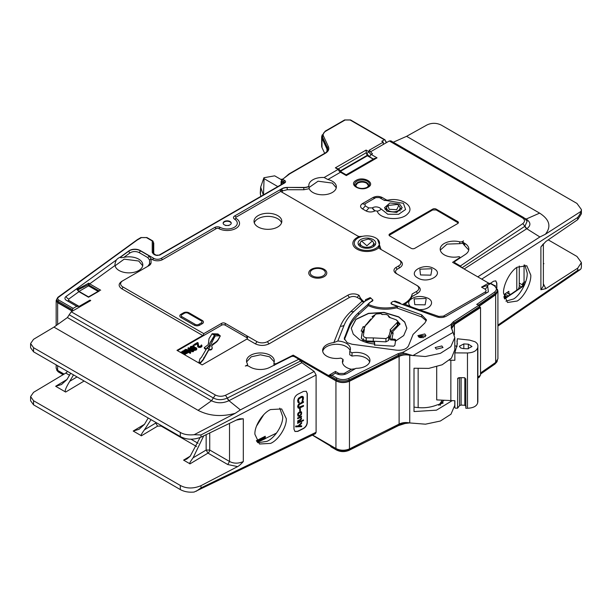 <?xml version="1.0" encoding="UTF-8"?>
<svg xmlns="http://www.w3.org/2000/svg" width="612" height="612" viewBox="0 0 612 612"><rect width="100%" height="100%" fill="white"/><g stroke="black" fill="none" stroke-linecap="round" stroke-linejoin="round"><path stroke-width="0.92" d="M420.505 274.949L430.848 275.148L431.904 269.203L431.223 268.76L419.832 269.203L420.505 274.949M433.939 268.63C444.809 274.383 427.75 284.236 417.789 277.955C406.919 272.21 423.978 262.357 433.939 268.63M368.064 187.318C360.766 191.923 348.136 184.786 355.985 180.471L356.1 180.41C363.39 175.797 376.028 182.934 368.172 187.249L368.064 187.318M403.201 304.761L405.075 304.263L412.534 307.362L438.812 316.435L443.44 316.129L484.972 292.154C486.402 291.136 486.402 290.119 484.972 289.101L481.537 287.12L488.613 283.119L452.612 262.334L459.666 257.69A1.01 0.581 0 0 0 459.91 257.308A1.01 0.581 0 0 0 459.62 256.895A1.01 0.581 0 0 0 458.579 256.749A13.9 8.025 180 0 1 444.266 254.829A13.9 8.025 180 0 1 440.196 249.16A13.9 8.025 180 0 1 459.688 241.809A2.524 1.461 0 0 0 462.611 241.434L463.529 240.822A2.524 1.461 0 0 0 462.993 241.725A2.524 1.461 0 0 0 463.728 242.757L464.692 243.308A14.152 8.17 180 0 1 468.838 249.084A14.152 8.17 180 0 1 465.365 254.447L455.29 261.133A2.524 1.461 0 0 0 454.67 262.089A2.524 1.461 0 0 0 455.412 263.122L455.412 263.948M414.791 304.654L425.133 304.86L426.182 298.908L425.508 298.465L414.11 298.908L414.791 304.654M402.405 304.47A26.783 15.461 0 0 0 412.136 294.012L416.573 291.45A7.581 4.376 0 0 0 418.792 288.359A7.581 4.376 0 0 0 416.573 285.261L417.644 285.88C421.132 288.359 421.132 290.83 417.644 293.309L411.769 296.705A26.783 15.461 180 0 1 409.78 300.224C414.806 295.948 420.957 295.313 428.224 298.342C435.614 302.175 429.754 310.055 419.847 309.596M323.128 269.685A7.581 4.376 180 0 1 323.128 275.874A7.581 4.376 180 0 1 312.411 275.874A7.581 4.376 180 0 1 312.411 269.685A7.581 4.376 180 0 1 323.128 269.685M324.146 269.303A9.012 5.202 180 0 1 324.146 276.662A9.012 5.202 180 0 1 311.393 276.662A9.012 5.202 180 0 1 311.393 269.303A9.012 5.202 180 0 1 324.146 269.303M258.096 226.975A13.9 8.025 180 0 1 254.026 221.307A13.9 8.025 180 0 1 262.602 213.894A13.9 8.025 180 0 1 277.749 215.631A13.9 8.025 180 0 1 281.818 221.307A13.9 8.025 180 0 1 273.243 228.72A13.9 8.025 180 0 1 258.096 226.975M281.558 222.852A13.9 8.025 0 0 0 277.749 218.729A13.9 8.025 0 0 0 263.871 216.725A13.9 8.025 0 0 0 254.286 222.852M355.22 368.753L351.41 369.258A13.77 7.948 180 0 1 346.446 367.422A13.77 7.948 180 0 1 342.414 361.799A13.77 7.948 180 0 1 343.064 359.382L340.815 358.089A13.9 8.025 180 0 1 326.701 356.13A13.9 8.025 180 0 1 322.631 350.454A13.9 8.025 180 0 1 333.831 342.582L340.394 326.173C342.506 320.925 346.025 316.014 350.967 311.439L362.052 301.211A26.783 15.461 180 0 1 360.552 299.375L357.048 297.348C354.57 296.185 352.084 296.185 349.605 297.348A2.524 1.461 60 0 1 347.968 295.168A7.581 4.376 180 0 1 358.686 295.168L359.206 295.466A26.783 15.461 0 0 0 364.224 301.884L364.737 301.41A15.392 8.889 180 0 1 364.974 301.203L365.563 299.666L370.199 297.616L372.884 300.018L358.51 312.717C354.096 316.809 350.944 321.193 349.062 325.89L344.258 338.574L347.211 342.697L352.084 344.258L396.4 350.163C402.52 350.622 406.559 349.169 408.525 345.788L413.069 334.42L424.935 322.922L426.465 319.831L421.714 314.882L392.177 304.225L390.992 302.986L392.514 301.647L395.054 301.066L399.483 302.665L401.334 304.087L436.777 316.871C440.15 317.919 443.272 317.712 446.148 316.251L488.361 291.825L487.688 286.087L486.594 285.911M364.737 301.41A5.057 3.496 -132.7 0 0 364.936 301.272L354.218 311.171A79.843 46.099 0 0 0 344.135 325.232L337.824 341.022L333.831 342.582M337.824 341.022A13.9 8.025 180 0 1 346.354 343.34A13.9 8.025 180 0 1 350.431 349.008A13.9 8.025 180 0 1 349.75 351.487L349.75 354.784L351.999 356.085L351.999 352.78A13.77 7.948 180 0 1 365.922 354.738A13.77 7.948 180 0 1 369.954 360.361A13.77 7.948 180 0 1 355.993 368.309L346.897 373.557C343.317 375.255 339.744 375.255 336.172 373.557L335.46 373.152L335.46 371.453L338.887 373.435L344.181 373.435L351.41 369.258M350.133 350.661A13.9 8.025 0 0 0 346.354 346.637A13.9 8.025 0 0 0 331.964 344.732A13.9 8.025 0 0 0 322.723 351.38M369.656 362.006A13.77 7.948 0 0 0 365.922 358.035A13.77 7.948 0 0 0 351.999 356.085M273.985 364.561L274.398 365.372L273.985 364.561M416.573 285.261L396.209 273.503A7.581 4.376 180 0 1 393.983 270.405A7.581 4.376 180 0 1 396.209 267.314L398.71 265.868A7.581 4.376 0 0 0 400.929 262.77A7.581 4.376 0 0 0 398.71 259.679L379.991 248.87A5.057 2.915 180 0 1 378.774 247.738A14.068 8.124 180 0 1 356.957 249.122A14.068 8.124 180 0 1 359.359 236.53A5.057 2.915 180 0 1 357.393 235.827L280.663 191.441L236.27 217.069A1.798 1.04 0 0 0 236.224 218.507A12.355 7.13 180 0 1 235.918 228.414A12.355 7.13 180 0 1 218.767 228.59A1.798 1.04 0 0 0 216.273 228.613L214.682 227.488L161.078 258.44A5.057 2.915 180 0 1 153.933 258.44L140.179 250.499A7.581 4.376 0 0 0 128.887 250.874L120.312 257.094A13.9 8.025 0 0 0 116.349 259.97L66.058 296.476A5.057 2.915 0 0 0 65.576 299.696A5.057 2.915 0 0 0 66.433 300.354L76.745 306.306L79.109 306.382L89.964 300.117L90.737 300.561L71.26 311.799L215.37 395C218.622 396.591 221.995 396.675 225.491 395.276L298.847 359.229L294.548 356.75A2.524 1.461 0 0 0 291.098 356.681L269.578 367.483A14.152 8.17 180 0 1 250.285 367.093L248.679 366.167A2.524 1.461 0 0 0 245.335 366.045L246.674 365.372A2.524 1.461 0 0 0 247.546 364.27A2.524 1.461 0 0 0 247.386 363.765A13.9 8.025 180 0 1 246.521 360.973A13.9 8.025 180 0 1 260.414 352.956A13.9 8.025 180 0 1 274.314 360.973A13.9 8.025 180 0 1 273.985 362.702A1.515 0.872 0 0 0 273.954 362.893A1.515 0.872 0 0 0 274.398 363.513A1.515 0.872 0 0 0 276.463 363.551L293.186 355.136L328.529 375.546L335.46 371.453M120.312 257.094L120.312 257.3C120.051 257.751 121.237 257.774 123.869 257.361A13.9 8.025 180 0 1 138.74 259.167A13.9 8.025 180 0 1 142.81 264.835A13.9 8.025 180 0 1 134.235 272.248A13.9 8.025 180 0 1 119.088 270.512A13.9 8.025 180 0 1 115.056 265.447L89.689 283.861L88.794 283.142L76.944 289.507L78.925 291.679L68.674 299.123L68.796 300.431L79.109 306.382M116.349 259.97C115.209 262.548 114.781 264.376 115.056 265.447L115.018 264.789M142.718 265.761L138.74 261.018L124.152 259.159L115.11 265.761M231.214 223.372A4.039 2.333 0 0 0 230.043 221.927A4.039 2.333 0 0 0 225.805 221.383A4.039 2.333 0 0 0 223.158 223.372M230.043 221.513A4.039 2.333 0 0 0 225.637 221.008A4.039 2.333 0 0 0 223.143 223.166A4.039 2.333 0 0 0 224.329 224.811A4.039 2.333 0 0 0 228.735 225.315A4.039 2.333 0 0 0 231.229 223.166A4.039 2.333 0 0 0 230.043 221.513M77.089 306.581L76.745 306.306L73.172 308.372L58.714 300.025C57.459 299.153 57.367 298.251 58.446 297.31L137.157 240.065L141.426 237.601L146.429 237.601L152.235 240.96A1.01 0.581 -60 0 1 152.74 240.906L153.245 241.786L153.245 253.192L153.245 241.786L152.235 240.96L152.235 252.373L153.421 254.018L155.356 255.143L159.648 255.143L284.71 182.934C285.926 182.039 285.858 181.183 284.519 180.356L282.591 179.423L281.772 179.905L289.683 173.877L325.439 153.237C328.422 151.378 329.424 149.221 328.445 146.75L323.457 136.009C322.731 134.189 323.473 132.59 325.683 131.22L345.107 120.006L350.11 120.006L384.382 139.796L381.796 141.28L383.265 142.129L369.051 150.338L372.486 153.765L371.232 154.484L377.046 157.842L346.315 175.583L340.502 172.224A2.02 1.17 120 0 1 341.511 172.125L338.933 169.195L335.361 167.818L338.138 169.417L324.13 177.511L327.887 179.515A13.77 7.948 180 0 1 332.331 181.228A13.77 7.948 180 0 1 336.363 186.851A13.77 7.948 180 0 1 327.864 194.195A13.77 7.948 180 0 1 312.854 192.474A13.77 7.948 180 0 1 309.205 188.718L308.907 186.285A7.581 4.376 180 0 1 303.804 187.425L287.219 187.425A7.581 4.376 0 0 0 281.857 188.71L234.679 215.944L236.27 217.069M324.13 177.511A13.77 7.948 0 0 0 308.823 185.405A13.77 7.948 0 0 0 308.907 186.285M336.271 187.777L332.331 183.087L318.056 181.206L308.968 187.563M360.231 243.125L358.533 244.823M373.159 239.567A8.843 5.103 0 0 0 363.52 238.458A8.843 5.103 0 0 0 358.058 243.178A8.843 5.103 0 0 0 360.652 246.781A8.843 5.103 0 0 0 370.291 247.891A8.843 5.103 0 0 0 375.745 243.178A8.843 5.103 0 0 0 373.159 239.567M228.88 225.484L225.491 225.484M357.615 187.677L356.857 187.241A7.39 4.269 180 0 1 356.758 181.267A7.39 4.269 180 0 1 367.307 181.206A7.39 4.269 180 0 1 367.399 187.18A7.39 4.269 180 0 1 367.307 187.241A7.39 4.269 180 0 1 356.857 187.241C360.392 188.84 363.88 188.84 367.307 187.241M366.902 187.456A6.319 3.649 0 0 0 368.393 185.099A6.319 3.649 0 0 0 366.55 182.521A6.319 3.649 0 0 0 359.665 181.726A6.319 3.649 0 0 0 355.763 185.099A6.319 3.649 0 0 0 357.255 187.456M374.628 345.137L374.261 343.982C368.738 343.447 363.78 341.955 359.397 339.522L353.262 334.152L351.257 328.17L355.878 319.319L368.432 313.344L384.076 312.388L398.71 316.825L404.708 322.004L406.85 328.17L403.721 335.567L395.49 341.113L394.855 345.329L393.707 346.208L374.475 345.03M406.85 328.3L404.685 322.172L398.71 317.031L384.129 312.602L368.516 313.528L355.954 319.449L351.257 328.269M374.261 343.982L374.567 342.154L366.007 341.726L366.121 340.999L362.771 340.142L361.294 337.87M424.797 333.953L417.889 335.598L419.075 337.25L425.975 335.598L424.797 333.953M436.318 349.161L435.17 347.555L441.856 345.964L443.004 347.555L436.318 349.161M386.677 207.636L384.979 209.342M399.598 204.079L389.966 202.97L384.504 207.69L387.09 211.301L396.729 212.41L402.191 207.69L399.598 204.079M362.403 203.643A5.057 2.915 60 0 0 364.897 203.911L375.837 197.577L379.409 197.577L383.831 200.132L403.407 203.276L405.58 209.511L398.603 214.322L387.763 214.231L379.631 207.774C377.068 206.619 374.689 206.619 372.478 207.774L372.264 207.896A5.057 2.915 -120 0 0 374.98 210.91C371.981 212.318 368.975 212.318 365.976 210.91L362.403 208.845C359.963 207.108 359.963 205.38 362.403 203.643L373.121 197.454C376.12 196.047 379.126 196.047 382.125 197.454L386.547 200.009L387.817 200.178C401.311 196.903 415.548 206.611 407.737 213.764C401.319 221.36 379.532 219.478 377.237 211.132L375.194 210.78A5.057 2.915 60 0 1 372.478 207.774M368.378 185.405L366.55 183.141C363.574 181.741 360.59 181.741 357.615 183.141L355.786 185.405M395.681 341.091L394.304 340.142L390.655 339.958L390.601 339.086L388.674 339.147M397.968 321.713L399.988 323.901L391.971 332.584L393.179 332.798L391.925 338.994L395.245 339.362L395.528 341.098M395.245 339.362L395.681 340.058M257.866 442.736L267.016 441.328C274.88 438.047 283.31 424.72 282.69 416.543L279.745 408.15M270.596 409.558L281.681 408.954L286.271 418.608C286.89 426.786 278.46 440.12 270.596 443.394L259.511 444.006L254.921 434.344C254.301 426.174 262.732 412.84 270.596 409.558M505.902 301.135L513.583 298.977C520.414 295.106 527.743 281.137 527.207 273.006L524.836 265.05M517.163 267.207L526.794 265.761L530.788 275.079C531.331 283.203 523.994 297.172 517.163 301.043L507.524 302.489L503.538 293.179C502.995 285.047 510.324 271.078 517.163 267.207M440.372 405.282L440.388 404.501L442.445 401.763L443.134 403.078L436.83 405.006C429.907 407.753 422.402 408.456 414.324 407.118L413.964 407.34M281.52 182.108L281.359 180.976L281.52 182.108L283.7 183.179M398.756 205.464L399.46 206.374A6.694 3.863 180 0 1 400.041 207.927A6.694 3.863 180 0 1 395.926 211.523A6.694 3.863 180 0 1 388.612 210.689A6.694 3.863 180 0 1 386.654 207.927A6.694 3.863 180 0 1 387.235 206.374L387.939 205.464L397.54 204.446L398.756 205.464L396.706 209.679L389.156 209.281L387.939 205.464M400.041 207.927L400.072 211.002M366.167 340.861L364.201 340.349L363.314 338.681M390.655 339.958L390.655 339.66A31.334 18.092 180 0 1 390.601 338.788L390.096 339.102L389.087 335.835L390.525 330.059L390.035 329.967L397.968 321.629L396.354 319.862L389.385 317.36L388.406 315.54L386.524 314.537L381.926 314.384L380.916 313.619L376.151 314.002L374.292 315.387L374.697 315.555L366.282 324.964L365.8 324.873L363.872 329.149L364.37 329.202L363.314 335.82L364.201 337.044L366.251 337.855L373.343 337.916L373.213 342.085L373.297 338.207M456.934 346.82L457.302 338.765L469.687 340.119L474.95 341.726C477.138 343.049 478.11 344.617 477.857 346.438L477.857 401.724L477.643 347.708C476.572 350.951 473.175 352.703 467.469 352.963L454.861 352.879L454.861 360.3L449.445 360.193M463.016 348.565L460.561 347.891L459.375 346.247L463.819 343.921L468.348 344.181L471.99 346.507L467.545 348.825L463.016 348.565M180.968 314.285L183.47 312.839A3.963 2.287 180 0 1 189.07 312.839L202.289 320.474A3.963 2.287 180 0 1 202.289 323.702L199.787 325.148A3.963 2.287 180 0 1 194.188 325.148L180.968 317.513A3.963 2.287 180 0 1 180.968 314.285L181.978 314.66L184.48 313.214A2.524 1.461 180 0 1 188.052 313.214L201.279 320.849A2.524 1.461 180 0 1 201.279 322.914L198.778 324.36A2.524 1.461 180 0 1 195.205 324.36L181.978 316.725A2.524 1.461 180 0 1 181.978 314.66M216.273 228.613L162.662 259.565A7.298 4.215 180 0 1 152.342 259.565L153.933 258.44M147.783 266.327L149.558 263.849L149.558 260.046L147.783 257.575A1.515 0.872 120 0 0 148.854 255.717L151.072 258.83L152.342 259.565M151.072 258.83L151.072 262.609A7.581 4.376 180 0 1 148.854 265.707L122.844 280.724A7.581 4.376 0 0 0 120.618 283.815A7.581 4.376 0 0 0 122.844 286.913L203.781 333.639L221.643 323.327A2.524 1.461 180 0 1 225.216 323.327L256.841 341.58A7.581 4.376 0 0 0 267.566 341.58L347.968 295.168M372.876 300.117A2.524 1.461 180 0 1 372.884 300.224A2.524 1.461 180 0 1 371.844 301.402A10.106 5.837 0 0 0 369.22 303.024L367.973 304.179A26.783 15.461 0 0 0 397.425 306.321L392.177 304.432A2.524 1.461 180 0 1 390.992 303.192A2.524 1.461 180 0 1 390.999 303.085M411.769 296.705L412.136 294.012M410.017 306.046C408.38 304.126 408.296 302.19 409.78 300.224L405.075 304.263M367.973 304.179L367.973 305.419A26.783 15.461 0 0 0 397.425 307.561L397.425 306.321M364.936 301.272L370.956 298.098M364.974 301.203L365.563 299.666M359.206 295.466L360.552 299.375M362.052 301.211L364.224 301.884M349.605 297.348L269.203 343.768C264.537 345.956 259.87 345.956 255.204 343.768A2.524 1.461 120 0 0 256.841 341.58M255.204 343.768L246.98 339.017L247.577 337.625L246.835 335.804L246.835 337.663L225.216 325.179A2.524 1.461 0 0 0 221.643 325.179L221.643 323.327M203.781 333.639A1.515 0.872 -60 0 1 202.71 335.498L176.975 350.355L202.174 364.897L246.835 339.109A2.524 1.461 180 0 0 246.98 339.017M177.511 350.661L221.643 325.179M202.71 335.498L121.773 288.772C118.284 286.294 118.284 283.815 121.773 281.344A1.515 0.872 -120 0 0 121.88 281.398M214.682 227.488A4.039 2.333 180 0 1 220.297 227.435L218.767 228.59M236.224 218.507L234.58 219.188A10.106 5.837 180 0 1 234.335 227.289A10.106 5.837 180 0 1 220.297 227.435M234.58 219.188A4.039 2.333 180 0 1 234.679 215.944M280.663 191.441L280.258 190.439L281.145 189.33A1.515 0.872 -120 0 0 282.216 191.181L282.216 192.42M378.774 247.738L378.805 245.626A12.63 7.29 180 0 1 357.974 248.334A12.63 7.29 180 0 1 362.664 236.301L359.359 236.53M377.505 239.208L381.062 249.489M398.718 259.687L399.781 260.299C403.262 262.77 403.262 265.248 399.781 267.727A1.515 0.872 60 0 1 398.71 265.868M399.781 267.727L397.28 269.173C394.954 270.818 394.954 272.47 397.28 274.122M147.783 257.575L139.108 252.565C135.94 251.119 132.926 251.218 130.073 252.863L123.869 257.361M247.485 338.298A2.524 1.461 0 0 0 246.835 337.663M186.515 352.558L183.768 350.967L184.212 350.194L187.861 352.305L185.62 353.07L184.801 353.943L180.907 352.107L181.359 351.846L184.09 353.43L185.176 353.331L182.338 351.28L182.781 351.02L185.52 352.604L186.515 352.558L186.622 352.099L183.768 350.454M187.861 352.305L187.861 352.818L187.127 352.91M187.127 352.596L186.974 353.338L185.696 353.591M185.696 353.422L184.801 354.455L183.646 354.203L183.646 353.682M185.076 352.856L185.076 353.376L182.338 351.793L182.338 351.28M191.258 350.447L187.968 348.549L188.504 347.723L193.866 350.814L193.055 351.28L186.262 349.934L190.822 352.566L190.286 352.879L184.931 349.781L185.734 349.322L192.642 350.73L187.968 348.029M193.866 350.814L193.055 351.793L187.624 350.722M190.822 352.566L190.286 353.392L184.931 350.301L184.931 349.781M192.604 349.001L190.194 348.182L190.554 346.537L193.055 346.017L194.142 346.438L194.532 347.432M194.517 347.432L195.993 347.608L196.804 348.595L196.36 349.888L194.654 350.347L192.956 349.88L192.665 348.473L190.929 348.297L190.118 347.31M194.165 345.107L193.721 345.887L193.147 345.038L194.165 345.107L193.147 345.038M201.164 345.834L201.539 344.931L201.876 346.055L200.361 346.935L198.189 346.606L197.378 343.255L194.876 344.701L194.31 344.365L197.523 342.513L198.097 342.842L198.724 346.3L200.529 346.308L201.096 345.191M202.006 345.719L201.011 347.203L198.961 347.463L197.653 346.507L197.378 343.768L194.876 345.214L194.31 344.365M217.604 340.853L220.328 335.934L216.885 341.687L212.165 345.359L211.706 346.568L212.341 348.09L211.89 348.771L210.979 349.398L208.715 349.559L203.176 359.458L200.637 362.396L198.999 362.082L200.002 358.777L201.455 357.309L206.351 349.031L204.263 347.616L208.172 344.732L208.623 342.169L208.684 343.263M212.341 348.09L210.979 349.919L208.715 350.072L203.176 359.978L200.637 362.908L198.999 362.595L198.999 362.082M206.091 349.475L204.813 348.763L204.263 347.616M370.122 150.957L368.868 151.677L366.091 150.078L335.361 167.818M436.226 209.136L457.669 221.513A2.524 1.461 180 0 1 458.411 222.546A2.524 1.461 180 0 1 457.669 223.579L414.791 248.334A2.524 1.461 180 0 1 411.21 248.334L389.775 235.957A2.524 1.461 180 0 1 389.033 234.924A2.524 1.461 180 0 1 389.775 233.891L432.653 209.136A2.524 1.461 180 0 1 436.226 209.136L436.226 209.962L432.653 209.962L389.14 235.337M460.362 265.983L522.793 223.625L524.935 226.241L462.006 267.804L460.362 265.983L455.412 263.122M522.793 223.625C525.226 221.598 525.065 219.654 522.327 217.788L389.293 140.982L370.558 151.791M362.664 236.301A12.63 7.29 180 0 1 379.539 243.178A12.63 7.29 180 0 1 378.805 245.626L378.805 245.833A12.63 7.29 0 0 0 379.539 243.377A12.63 7.29 0 0 0 379.539 243.278M426.312 320.856L421.714 316.94L396.454 307.828M342.506 362.732A13.77 7.948 0 0 1 343.064 361.241L343.064 359.382M335.46 373.152L331.75 375.309M450.508 324.842C451.281 324.375 451.526 325.003 451.243 326.709A10.611 6.128 180 0 1 454.028 323.052L454.028 324.291L479.846 307.553L479.846 306.314L478.469 305.526L453.285 321.836L450.508 324.842L403.3 352.099L398.091 353.705L348.503 378.514C344.525 380.067 340.693 379.953 337.013 378.17L331.888 375.21L330.511 376.066L328.529 375.546M451.205 327.428L452.987 332.446L412.893 355.595L409.925 354.998C405.817 354.164 402.099 354.562 398.779 356.192L349.138 381.031C344.694 382.775 340.417 382.645 336.302 380.649L293.186 355.756L293.186 355.136M293.186 355.756L292.827 355.962L292.827 355.343M293.592 356.398L292.827 356.322M274.222 361.906L269.563 356.788L260.429 354.807L251.218 356.819L246.613 361.906M225.491 395.276L227.32 398.075L300.484 361.049L301.877 362.709L228.98 400.669C222.967 403.438 217.161 403.461 211.507 400.761L213.313 397.961C217.566 400.172 222.233 400.21 227.32 398.075L228.949 400.684L240.371 409.895L314.193 371.453L301.877 362.709M298.847 359.229L300.484 361.049M71.26 311.799L69.202 314.759L213.313 397.961L215.37 395M203.735 435.828L193.048 457.868L206.152 450.034L207.973 453.109L227.771 464.539L237.617 466.596L200.981 485.676C193.407 488.82 186.515 488.751 180.31 485.454L33.561 400.73L30.6 396.561L33.561 392.33L65.782 373.083L67.572 371.453M53.963 327.122L198.074 410.323C209.021 416.038 221.399 417.04 235.199 413.337L194.157 434.711C188.419 435.254 183.807 434.497 180.31 432.432L33.561 347.708L30.6 343.539L33.561 339.308L53.963 327.122L67.397 317.559L69.202 314.759M89.964 301.005L89.964 300.117M58.446 297.31A1.01 0.643 54 0 0 57.857 297.317L56.671 299.406A4.552 2.624 0 0 0 58.002 301.257L72.453 309.603L73.172 308.372M72.453 309.603L72.453 310.842L58.002 302.496L58.002 301.257A1.01 0.581 -60 0 1 58.714 300.025M72.101 311.317L72.453 310.842M99.68 290.455L88.533 296.889L79.43 291.626A1.01 0.581 120 0 0 78.925 291.679L88.533 297.225L99.259 291.037M100.689 290.21L89.689 283.861A1.01 0.581 120 0 0 88.977 285.1L98.96 290.868M180.907 352.619L180.907 352.107M184.396 354.425L184.396 353.912M184.801 354.455L184.801 353.943M185.184 354.363L185.184 353.851M185.543 354.157L185.543 353.644M186.232 353.629L186.232 353.116M186.614 353.545L186.614 353.025M186.974 353.338L186.974 352.818M187.417 353.078L187.417 352.558M190.286 353.392L190.286 352.879M193.055 351.793L193.055 351.28M194.532 346.874L194.517 347.272M190.194 348.182L190.194 347.67M190.584 348.611L190.584 348.098M190.929 348.809L190.929 348.297M191.678 349.039L191.678 348.519M192.375 349.031L192.375 348.511M192.681 349.513L192.604 348.641M192.956 349.88L192.681 349.001M193.3 350.079L192.956 349.36M194.05 350.301L193.3 349.559M194.654 350.347L194.05 349.789M195.442 350.286L195.442 349.773L194.654 349.827M196.008 350.095L196.008 349.574L195.442 349.773M196.36 349.888L196.36 349.368L196.008 349.574M196.697 349.567L196.697 349.047L196.36 349.368M196.804 348.595L196.697 349.047M193.721 345.887L193.721 345.367M194.876 345.214L194.876 344.701M197.378 343.768L197.378 343.255M197.653 346.507L197.653 345.994M197.821 346.805L197.821 346.293M198.189 347.126L198.189 346.606M198.418 347.256L198.418 346.736M198.961 347.463L198.961 346.95M199.772 347.524L199.772 347.004M200.361 347.448L200.361 346.935M201.011 347.203L201.011 346.69M201.363 346.996L201.363 346.484M201.876 346.576L201.876 346.055M218.966 338.704L218.966 338.184M219.333 337.969L219.333 337.449M220.328 335.934L217.971 333.938L212.165 333.731L208.983 338.711L208.623 342.169M204.354 348.289L204.354 347.777M204.813 348.763L204.813 348.243M205.624 349.337L205.624 348.825M200.637 362.908L200.637 362.396M203.176 359.978L203.176 359.458M203.72 358.303L203.72 357.783M208.715 350.072L208.715 349.559M209.985 349.965L209.985 349.452M210.712 349.965L210.712 349.452M210.979 349.919L210.979 349.398M211.438 349.551L211.438 349.031M211.89 349.284L211.89 348.771M211.89 345.826L211.706 346.568M212.165 345.359L212.165 344.839L211.89 345.313M212.8 344.678L212.8 344.158L212.341 344.632M213.251 344.311L213.251 343.791L212.8 344.158M214.613 343.416L214.613 342.904L213.251 343.791M215.156 343.103L215.156 342.59L214.613 342.904M216.067 342.368L216.067 341.856L215.156 342.59M216.885 341.687L216.885 341.175L216.067 341.856M217.604 340.333L216.885 341.175M383.265 142.129L383.28 144.447M385.353 140.355L384.382 139.796L385.353 140.355L385.744 141.823L386.103 141.617L385.614 141.334M327.887 179.515L340.502 172.224A4.039 2.333 -120 0 1 338.138 169.417L338.903 169.861M338.329 168.843L366.313 152.686L366.091 150.078M366.313 152.686L366.779 153.773L368.868 151.677A4.039 2.333 60 0 0 371.232 154.484A2.02 1.17 120 0 0 369.801 156.963L373.45 159.066M458.304 222.959L436.226 209.962M365.119 203.773L365.119 205.831L368.692 207.896L372.264 207.896M389.293 140.982L390.877 140.867M393.241 142.236L406.59 136.323L426.992 124.955C431.758 122.729 436.517 122.782 441.283 125.1L576.963 203.436L581.4 209.556L581.071 211.331C580.734 212.9 579.602 214.942 577.682 217.467L577.682 219.677L581.4 213.802M524.859 218.316L526.182 219.081C530.91 222.324 531.117 225.545 526.794 228.727L524.935 226.241L527.154 221.253L523.841 217.635L390.808 140.829M468.746 250.01L463.728 244.609L463.728 242.757M462.993 241.725L462.993 243.584L463.728 244.609M462.993 243.041L462.611 243.293L462.611 241.434M459.688 241.809L459.688 243.668L462.611 243.293M459.688 243.668L447.081 244.089L440.288 250.086M453.094 262.609L453.094 262.051M454.67 262.862L454.142 263.214M490.602 283.647L488.613 283.119M487.825 283.486L490.541 283.608L486.968 285.674L481.537 287.12M346.315 175.583L346.094 174.956M346.178 174.825L341.511 172.125M377.046 157.842L374.177 158.745M375.271 244.823L373.58 243.125M368.409 305.633L358.51 314.782C354.096 318.867 350.944 323.258 349.062 327.948L344.411 339.599M351.999 352.78L349.75 351.487M393.684 301.326L401.334 304.087M299.704 359.933L335.942 380.855C340.272 382.959 344.778 383.089 349.46 381.261L399.116 356.406C402.283 354.861 405.825 354.478 409.734 355.274L425.348 356.528L440.411 353.346L450.807 346.706L454.785 337.663L451.71 328.453L454.402 324.49L480.535 307.538L479.846 307.14M479.647 305.901L495.659 294.785L497.916 291.113L497.349 289.178M478.332 305.105A1007.673 581.775 0 0 0 495.269 293.362A9.601 5.546 0 0 0 497.411 289.874L497.411 291.113L495.269 294.602L479.318 305.671M454.028 324.291L451.228 328.024M30.6 343.539L30.6 347.738L33.561 351.816L180.31 436.547C186.515 439.852 193.407 440.059 200.981 437.167L237.617 419.465L239.759 418.815L243.301 418.784L236.324 420.092M190.248 456.147L183.585 460.125L190.018 463.842L207.973 453.109A2.524 1.461 120 0 0 209.22 451.778L209.725 450.034L229.523 461.463C233.654 463.659 238.252 463.697 243.301 461.57C240.715 464.378 238.825 466.053 237.617 466.596M144.531 424.269L133.202 431.039L141.418 435.782L157.59 426.12L155.769 423.045L156.389 422.731M66.991 379.494L55.654 386.271L65.66 392.047L84.127 381.016M196.299 491.229L200.981 487.886L316.098 432.279L315.402 433.701L194.157 492.04C188.84 492.545 184.227 491.719 180.31 489.569L33.561 404.838L30.6 400.753L30.6 396.561M336.302 448.718L336.302 449.56L312.411 435.147M76.944 289.507L77.686 289.989L88.564 284.588L88.794 283.142M88.564 284.588L88.977 285.1M88.533 284.817L88.533 285.88L79.032 291.366M98.065 291.381L88.533 285.88M195.794 349.039L193.744 349.307L193.369 348.465L195.664 347.937L195.794 349.039M191.219 346.813L193.354 346.499L193.889 347.119L193.155 347.93L191.036 347.838L190.975 347.088L192.046 346.981L192.046 346.469M213.886 338.398L208.983 348.664L206.718 348.404L209.258 345.367L210.168 342.536L213.886 336.302L215.156 336.195L213.886 338.398M218.606 335.147L219.517 335.881L215.156 335.881L212.616 334.206L217.604 334.359L218.874 335.881M325.683 131.22A1.01 0.581 60 0 0 325.179 131.175L322.157 135.558L322.486 136.989A1.01 0.796 -24.9 0 1 323.457 136.009M327.772 149.902L322.486 138.228M284.06 182.973L281.941 181.932L281.772 181.144L281.941 181.932L281.941 180.693L283.869 181.626A1.01 0.528 -64.2 0 1 284.519 180.356M56.671 299.406L56.671 300.645L58.002 302.496M340.471 171.306L367.384 155.769L366.542 153.635M543.234 244.012L540.893 246.973L545.835 241.518L577.682 219.677M406.59 136.323L539.623 213.129C549.591 219.524 551.511 226.562 545.391 234.251L581.071 211.331M372.31 240.952L366.902 245.772L361.493 240.952L368.378 239.032L371.798 240.417L373.014 241.862A6.694 3.863 180 0 1 373.603 243.415L373.634 246.491M360.177 246.491L360.208 243.415A6.694 3.863 180 0 1 360.789 241.862L361.493 240.952M374.789 345.29L374.567 342.154M412.893 355.595L405.106 353.346C403.048 352.986 402.444 352.566 403.3 352.099M453.285 321.836A1.01 0.604 -122 0 1 454.028 323.052A1010.205 583.236 0 0 0 479.846 306.314L477.651 304.707M478.056 305.289L478.469 305.526M452.061 400.722L436.471 410.17L414.01 411.562L414.01 368.24L428.783 368.386L442.162 364.775L451.457 358.15L454.785 349.834L454.785 337.855M409.734 355.274L409.734 422.946L425.455 424.185L440.349 421.033L450.952 414.225L454.785 405.335L454.785 400.738M409.734 422.946C405.825 422.15 402.283 422.525 399.116 424.078L399.116 356.406M312.602 435.048L335.942 448.527C340.272 450.646 344.778 450.784 349.46 448.933L399.116 424.078M480.535 372.968L495.659 362.457L497.916 358.777L497.916 291.113M477.911 376.969L480.535 375.21L480.535 307.538M235.199 413.337L240.371 409.895M200.981 437.167L200.981 434.948L194.157 434.711M316.098 432.279L316.098 375.011L314.193 371.453M73.516 374.888L69.768 381.268C64.642 389.706 64.826 391.558 65.66 392.047M55.654 386.271L61.483 384.55L66.907 379.616L70.655 373.236M151.057 419.656L144.447 429.808C141.426 433.962 140.416 435.951 141.418 435.782M133.202 431.039L139.023 429.318L144.447 424.384L148.196 418.004M193.048 457.868C190.026 462.014 189.016 464.011 190.018 463.842M183.585 460.125L186.721 459.13L190.187 456.215L200.078 437.565M297.776 394.266L303.498 391.397L306.298 391.313L307.316 393.608L307.316 422.494C307.079 425.103 305.801 427.122 303.498 428.53L297.776 431.406L294.984 431.491L293.967 429.196L293.967 400.309C294.204 397.701 295.474 395.681 297.776 394.266M330.511 446.217C331.222 447.142 331.673 447.403 331.888 447.005M331.383 447.058L336.508 450.019C340.494 451.985 344.64 452.115 348.932 450.401A1.01 0.52 -115.1 0 0 349.138 449.942A1010.205 583.236 0 0 0 398.779 425.103L398.779 424.261M195.886 348.067L196.008 348.802M195.664 347.937L195.886 348.58M195.136 347.838L195.664 348.45M194.44 347.846L194.44 348.366L195.136 348.358M193.966 347.991L193.966 348.503L194.44 348.366M193.614 348.197L193.614 348.71L193.966 348.503M193.369 348.465L193.369 348.901M191.571 346.606L191.571 347.119M193.698 346.698L193.782 347.394M193.354 346.499L193.698 347.211M192.635 346.392L192.635 346.905L193.354 347.012M192.046 346.981L192.635 346.905M214.162 335.934L214.858 336.631M213.886 336.302L213.886 336.814L214.162 336.447M213.251 337.503L213.886 336.814M211.438 340.647L213.251 338.023M210.895 341.274L210.895 341.794L211.438 341.167M210.168 342.536L210.895 341.794M209.985 343.057L209.985 343.577L210.168 343.049M209.709 344.051L209.985 343.577M209.258 345.367L209.258 345.879L209.533 345.306M208.891 345.887L208.891 346.407L209.258 345.879M208.256 346.568L208.256 347.088L208.891 346.407M207.445 347.356L207.445 347.868L208.256 347.088M206.986 347.83L206.986 348.343L207.445 347.868M206.718 347.983L206.718 348.404M217.604 334.359L218.606 335.659M216.969 334.206L217.604 334.879M216.518 334.152L216.969 334.718M214.797 334.098L214.797 334.611L216.518 334.665M213.251 334.152L213.251 334.573M213.412 334.665L214.797 334.611M153.75 243.018L153.75 253.858L153.75 243.018L153.245 242.367M72.101 311.049L57.643 302.703L56.166 300.645L56.671 299.375M322.218 134.862L321.652 136.79L321.996 138.304L326.976 149.045L327.282 151.072M401.717 209.342L400.019 207.636M489.975 283.616L493.532 281.252L495.804 280.862L496.852 283.172L496.852 287.824M548.237 239.873L576.963 256.459L581.4 262.586L577.682 268.186L545.835 288.65L540.893 289.759L543.372 286.049L543.372 243.851M543.372 263.344L543.9 263.65L543.372 263.481M545.391 234.251L539.883 236.974L477.788 276.869M524.92 226.256A3.029 1.897 -122.7 0 0 526.764 228.743L539.883 236.974M373.274 159.166L367.384 155.769M373.603 243.415A6.694 3.863 180 0 1 366.902 247.302A6.694 3.863 180 0 1 360.208 243.415M385.927 341.856L388.674 340.402L388.666 336.998L385.927 338.558L385.927 341.856L373.343 341.221M361.294 338.099L362.388 331.253L361.149 331.115L363.161 326.64L364.362 326.869L370.818 319.028M372.892 317.062L372.05 316.702L375.454 314.499M381.727 314.308L382.554 314.591M388.429 315.807L390.441 317.827M396.454 320.214L397.724 321.002M423.986 337.61L419.886 337.61M444.044 400.325L442.445 401.763M294.9 431.429L297.616 431.292L303.33 428.423C305.64 427.008 306.91 424.996 307.147 422.379L307.147 393.501L306.214 391.259M206.152 434.665L206.152 450.034L209.725 450.034L209.725 432.936M386.103 141.617L386.379 142.657M321.652 136.79L321.652 146.077A10.106 5.837 0 0 0 321.996 147.584L324.666 153.337M57.643 365.724L57.643 370.375L64.084 374.093M386.616 211.002L386.654 207.927M545.835 288.65L543.372 283.83M524.048 264.95L524.048 282.476L522.724 283.249L523.314 284.779L522.816 286.011L510.592 294.433L509.49 293.798M496.661 287.518L496.661 283.081L495.705 280.816M581.4 262.617L581.4 266.817L581.071 268.653L580.253 269.594L577.682 270.397L497.916 325.102M390.655 339.66L391.925 338.994M373.343 337.916L385.927 338.558M388.666 336.998L388.582 335.85L389.087 335.835M393.179 332.798L391.489 333.525A31.839 18.383 0 0 0 390.096 338.704M391.971 332.584L391.971 333.318M399.904 324.414L397.968 322.746M389.943 317.628L388.857 316.978M363.161 326.64L364.362 327.604L364.362 326.869M363.574 332.415L362.388 331.987L361.302 338.252M362.388 331.253L362.388 331.987M366.121 341.726L366.121 340.999M418.149 407.63L418.149 368.676M405.106 423.489L398.565 425.562A1.01 0.558 -118.1 0 0 398.779 425.103A10.611 6.128 0 0 1 405.106 423.489L409.925 422.884M477.911 378.086L479.479 377.03L479.846 375.676M263.726 414.722L256.535 426.067M256.359 440.709L265.256 436.241L265.256 438.536M274.138 434.245L276.57 433.028M503.867 296.667L504.931 295.963L504.931 293.898L508.855 291.297L508.855 293.974L509.681 294.25M276.517 433.097L257.461 442.3M295.665 426.855L295.665 426.082L298.098 425.891L301.67 422.487L301.67 423.259L299.115 425.96L301.67 425.837L301.67 426.61L295.665 426.855M298.954 425.853L301.67 425.837M297.616 423.297L297.616 422.655L303.498 419.893L303.498 420.536L297.616 423.297M297.616 418.662L297.616 418.011L301.67 416.168L301.066 417.116L301.555 418.937L300.094 420.574L297.776 421.737L297.776 421.087L300.699 419.495L301.188 418.218L300.821 417.499L297.616 418.662M300.897 417.009L301.311 417.254M297.776 421.737L297.616 420.979L300.53 419.381L301.02 418.111L300.653 417.392M298.021 416.198L297.616 414.401L298.465 412.687L300.653 411.585L301.67 412.557L301.433 414.485L299.482 416.237L298.021 416.198L297.616 414.401M299.681 410.782L299.681 408.977L300.293 408.678L300.454 410.591L299.681 410.782M298.143 408.013L297.616 406.406L298.465 404.303L303.33 401.472L303.498 402.359L299.237 404.624L298.511 406.666L299.237 407.462L303.498 405.45L303.498 406.223L299.115 408.296L298.143 408.013L297.776 407.034L298.143 405.175L299.115 403.912L303.498 401.587M298.71 407.278L303.498 405.45M298.71 401.862L299.237 401.916L299.237 402.688L298.633 402.864L297.776 401.617L298.633 398.351L302.649 396.339L303.498 397.586L303.131 400.095L302.037 401.288L302.772 397.953L302.405 397.234L301.555 397.272L298.87 399.009L298.511 401.25L299.237 401.916M298.143 402.597L297.616 400.347L298.465 398.244L301.387 396.392L303.131 396.607M302.037 401.288L302.603 399.001L302.236 397.127M57.643 370.375L56.166 368.309L56.166 364.867M263.305 194.953L260.666 187.104L263.917 177.725L264.093 178.658L277.81 186.576M281.658 179.867L274.681 175.835L263.917 177.725M494.465 285.536L495.23 285.544L495.23 286.041M504.579 298.97L524.262 285.467M388.345 315.968L388.429 316.366M390.525 330.059L391.489 332.698L390.096 338.076M391.489 332.698L391.489 333.525M397.968 324.895L391.083 331.589M362.388 332.278L362.885 332.339L364.477 327.558M373.213 341.267L366.16 340.915L366.16 341.733M438.835 405.396L442.239 400.217M459.581 377.665L459.581 405.58L457.554 408.189L455.351 408.173L454.861 407.538L454.861 400.738L436.7 399.896L436.7 366.779M258.861 441.627L265.256 438.697M264.002 438.077L265.004 438.59M264.874 436.433L264.874 437.282L256.757 441.359M264.109 437.725L264.874 437.282M504.449 298.664L510.293 294.602M506.69 292.727L508.855 293.974M504.693 296.116L504.028 297.356M504.227 297.157L504.693 296.912M504.349 298.388L506.277 297.409M518.41 289.086L519.274 286.73L519.274 266.006M295.665 426.082L298.098 425.891M295.833 426.189L295.833 426.969M298.266 426.006L301.67 422.487M297.616 422.655L303.498 419.893M297.776 423.412L297.776 422.762M297.616 418.011L301.67 416.168M297.776 418.769L297.776 418.126M301.02 411.662L301.433 411.907M300.653 411.585L301.188 411.769M300.293 411.639L300.821 411.7M299.803 411.754L300.454 411.754M299.314 411.998L299.972 411.868M298.465 412.687L299.482 412.113M298.098 413.131L298.633 412.794M297.853 413.505L298.266 413.238M297.776 414.515L297.899 413.934M299.681 408.977L300.454 408.785M299.849 410.897L299.849 409.091M264.093 178.658L263.474 194.853M494.634 285.636L495.23 285.544M366.251 337.855L366.16 340.915M362.885 331.513L363.872 329.149M374.016 316.106L374.292 315.387M381.452 313.834L381.567 314.239M396.354 319.862L396.469 320.267M456.934 346.155L454.785 345.918M450.853 400.715L450.853 360.277M504.693 296.529L506.002 297.287M298.266 415.043L298.993 413.131L301.066 412.603L301.066 414.156L300.454 414.974L298.993 415.709L298.266 415.043M282.4 179.109L280.832 179.393M456.934 340.884L457.309 343.852L454.861 352.879M457.554 408.189L457.807 378.231M458.388 377.818L457.554 378.889L459.207 377.665L464.294 377.696L465.816 378.943L465.816 408.242L467.469 408.25C473.198 408.013 476.595 406.261 477.643 402.994L477.857 401.724M298.993 415.709L298.465 415.525M299.482 415.594L298.832 415.594M299.972 415.349L299.314 415.479M300.454 414.974L299.803 415.234M300.821 414.531L300.293 414.867M301.066 414.156L300.653 414.423M301.188 413.574L300.897 414.041M301.188 413.062L301.02 413.467M300.905 412.519L301.02 412.947M260.276 193.14L260.834 196.375M459.581 405.58L461.111 405.067L464.806 405.282L466.16 406.238M425.363 336.837A4.039 2.333 0 0 0 424.797 336.424A4.039 2.333 0 0 0 424.697 336.37A4.039 2.333 0 0 0 418.509 336.837M183.47 312.839L184.48 313.214M188.052 313.214L189.07 312.839M180.968 317.513L181.978 316.725M194.188 325.148L195.205 324.36M199.787 325.148L198.778 324.36M202.289 323.702L201.279 322.914M202.289 320.474L201.279 320.849M416.573 291.45A1.515 0.872 -120 0 0 417.644 293.309M357.048 297.348A2.524 1.461 120 0 0 358.686 295.168M269.203 343.768A2.524 1.461 60 0 1 267.566 341.58M225.216 323.327L225.216 325.179M121.773 288.772A1.515 0.872 120 0 0 122.844 286.913M121.773 281.344L122.828 280.732M149.558 263.849A1.515 1.239 180 0 0 151.072 262.609M149.558 260.046L151.072 258.807L148.854 255.717L140.179 250.706A1.515 0.872 -60 0 1 139.108 252.565M162.662 259.565L161.078 258.44M280.258 190.508A3.029 1.752 180 0 1 281.145 189.33L281.857 188.917A1.515 0.872 -120 0 0 282.928 190.776L282.216 191.181M380.236 247.363A1.515 1.163 31.7 0 1 378.805 245.833A5.057 2.915 180 0 0 378.514 246.735M397.28 269.173A1.515 0.872 60 0 1 396.209 267.314M361.677 301.54A5.057 3.496 -132.7 0 0 362.817 301.808M309.205 188.718L303.804 189.743L287.219 189.743L282.928 190.776M421.714 316.94L421.714 314.882M354.218 311.171A5.057 3.496 47.3 0 1 350.967 311.439M344.135 325.232A5.057 4.024 21.8 0 1 340.394 326.173M344.181 373.435A5.057 2.915 -120 0 0 346.377 373.833M336.692 373.833A5.057 2.915 120 0 0 338.887 373.435M331.888 375.21L329.172 375.087M330.511 376.066L336.302 379.409L336.302 380.649M276.463 364.025L276.463 363.551M67.19 300.79A4.039 2.333 120 0 0 68.796 300.431M68.674 299.123A4.039 2.586 54 0 1 66.058 296.476M120.312 257.3L128.887 251.081A1.515 0.972 -126 0 0 130.073 252.863M128.887 250.874L128.887 251.081A7.581 4.376 180 0 1 140.179 250.706L140.179 250.499M218.247 339.339L218.247 339.851M325.179 131.175L344.602 119.96L350.615 119.96A1.01 0.581 120 0 0 350.11 120.006M344.602 119.96A1.01 0.581 60 0 1 345.107 120.006M322.157 135.558A9.601 5.546 0 0 0 322.486 136.989L327.466 147.729A1.01 0.796 -24.9 0 1 328.445 146.75M281.772 179.905A1.01 0.581 0 0 0 281.581 180.249L289.178 173.831L324.934 153.184A1.01 0.581 60 0 1 325.439 153.237M327.466 148.968L327.466 147.729A10.611 6.128 180 0 1 327.833 149.313C327.795 150.613 326.823 151.906 324.934 153.184M289.178 173.831A1.01 0.581 60 0 1 289.683 173.877M288.168 174.512A1.01 0.666 51.4 0 1 288.795 174.474M282.591 179.423A1.01 0.528 115.8 0 0 281.941 180.693A1.01 0.581 0 0 1 281.581 180.249L281.581 181.489M152.235 252.373A1.01 0.826 180 0 1 153.245 253.192L155.861 255.089C156.259 255.541 157.353 255.541 159.143 255.089L284.205 182.889A1.01 0.581 60 0 1 284.71 182.934M283.869 182.866L283.869 181.626A2.02 1.17 180 0 1 284.588 182.521L284.205 182.889M159.143 255.089A1.01 0.581 60 0 1 159.648 255.143M155.861 255.089A1.01 0.581 120 0 0 155.356 255.143M153.926 253.972A1.01 0.581 120 0 0 153.421 254.018M137.379 239.598L140.921 237.555L146.934 237.555A1.01 0.581 120 0 0 146.429 237.601M146.934 237.555L152.74 240.906A1.01 0.581 -60 0 1 152.931 241.182M140.921 237.555A1.01 0.581 60 0 1 141.426 237.601M281.857 188.71L281.857 188.917A7.581 4.376 0 0 1 287.219 187.632L287.219 189.743M287.219 187.425L303.804 187.632A7.581 4.376 0 0 0 308.907 186.492M303.804 187.425L303.804 189.743M457.669 222.34L457.669 221.513M432.653 209.962L432.653 209.136M389.775 234.717L389.775 233.891M380.993 209.22A5.057 4.032 -20.4 0 1 377.237 211.132M388.482 200.92A5.057 1.385 78.4 0 1 387.817 200.178M384.428 200.43A5.057 2.915 120 0 0 386.547 200.009M379.807 197.806A5.057 2.915 120 0 0 382.125 197.454M375.447 197.806A5.057 2.915 60 0 1 373.121 197.454M365.119 205.831A5.057 2.915 -60 0 1 362.403 208.845M368.692 207.896A5.057 2.915 -60 0 1 365.976 210.91M522.327 217.788L523.841 217.635M464.692 245.167L464.692 243.308M459.666 257.69L459.666 258.226M484.972 289.101A5.057 2.915 120 0 0 487.688 286.087M443.44 316.129A5.057 2.915 -120 0 0 445.628 316.526M487.29 292.505A5.057 2.915 60 0 1 484.972 292.154M437.549 317.115A5.057 2.188 109.8 0 0 438.812 316.435M490.541 283.608L493.884 285.536C496.967 287.663 497.166 289.874 494.481 292.169L476.679 304.493M349.138 381.031L349.138 379.8A9.601 5.546 0 0 1 336.302 379.409A1.01 0.581 -60 0 1 337.013 378.17M228.98 400.669A3.029 1.591 62.5 0 1 227.335 398.06M198.074 410.323L211.507 400.761L67.397 317.559M69.584 375.278L65.782 373.083M161.614 425.745L161.163 426.082L196.567 446.523M161.163 426.082L157.59 426.12M83.263 287.319L82.949 286.378M366.779 153.773L369.801 156.963M340.142 170.962L367.231 155.318M525.838 219.203L539.623 213.129M526.764 228.743L464.133 268.982M493.884 285.536A1.01 0.581 -60 0 1 494.389 285.49L497.411 289.874M344.51 337.258L344.51 339.323M349.062 325.89L349.062 327.948M358.51 312.717L358.51 314.782M398.779 356.192L398.779 354.952A1010.205 583.236 0 0 1 349.138 379.8A1.01 0.52 -115.1 0 0 348.503 378.514M405.106 353.346A10.611 6.128 180 0 0 398.779 354.952L398.091 353.705M495.269 294.602L495.269 293.362A1.01 0.643 -125.4 0 0 494.481 292.169M349.46 381.261L349.46 448.933M335.942 380.855L335.942 448.527M495.659 294.785L495.659 362.457M454.402 324.49L454.402 334.779M33.561 351.816L33.561 347.708M180.31 436.547L180.31 432.432M200.981 434.948L316.098 375.011M243.301 418.784L243.301 461.57M200.981 485.676L200.981 487.886M33.561 404.838L33.561 400.73M180.31 489.569L180.31 485.454M227.771 464.539L229.523 461.463L229.523 423.374M190.913 439.171L198.066 443.302M144.447 429.808L155.769 423.045L155.769 422.379M69.768 381.268L77.043 376.923M522.724 283.249L522.724 285.062L519.274 283.058M540.893 289.759L540.893 246.973M577.682 217.467L481.705 279.126M577.682 268.186L577.682 270.397M394.304 340.142L394.304 339.109M349.138 449.07L349.138 449.942A9.601 5.546 0 0 1 336.302 449.56A1.01 0.581 120 0 0 336.508 450.019M326.976 151.493L326.976 149.045M321.996 138.304L321.996 147.584M57.643 302.703L57.643 324.498M543.372 263.948L543.9 263.65M523.176 285.467A2.02 1.17 0 0 0 522.724 285.062A1.515 0.88 -59.9 0 1 522.067 286.577M519.274 285.536L521.608 286.89M525.784 281.474L524.048 282.476L523.627 285.628L522.495 286.286M388.666 340.295L388.666 337.197M398.052 322.776L398.052 321.751M495.269 362.732L495.269 363.513A9.601 5.546 0 0 0 497.327 360.736M480.535 373.756A1007.673 581.775 0 0 0 495.269 363.513A1.01 0.643 -125.4 0 1 495.07 363.964L497.411 360.017M477.911 377.765A1010.205 583.236 0 0 0 479.846 376.464M516.796 290.195L516.796 267.459M281.619 184.38L281.619 182.154M524.385 285.2L523.627 285.628M510.354 294.64L509.016 293.867M56.671 369.549L58.209 371.867A1.01 0.581 -60 0 1 58.002 371.408A4.552 2.624 180 0 1 56.671 369.587M63.388 374.513L58.002 371.408L58.002 370.581M366.083 340.853L366.083 337.556M388.406 315.54L388.406 316.297M397.31 322.616L397.31 325.913M504.931 293.982L508.404 295.986M507.065 296.866L504.931 295.627M467.469 408.25L467.469 352.963M260.383 194.448L260.781 188.297M477.643 402.994L477.643 347.708M468.348 348.825L468.348 344.181M463.819 343.921L463.819 348.611M461.111 377.673L461.111 405.067M464.806 405.282L464.806 377.772M273.954 364.752L273.954 362.893M281.076 184.694L281.076 181.489M247.546 364.27L247.546 365.785M350.615 119.96L384.963 139.788M57.857 297.317L137.348 239.621M454.67 262.089L454.67 263.52M459.91 257.308L459.91 258.065M374.682 158.355L346.17 174.818M79.43 291.626L77.686 289.973M491.046 283.563L494.389 285.49M581.4 213.795L581.4 209.556M580.253 269.594L497.916 326.066M348.932 450.401L398.565 425.562M480.535 374.077L495.07 363.964M56.166 300.645L56.166 325.553M58.209 371.867L63.097 374.689M397.968 324.934L397.968 321.629M256.933 441.627L264.629 437.764M504.571 297.317L504.104 297.631M260.268 193.14L260.666 187.104"/></g></svg>
